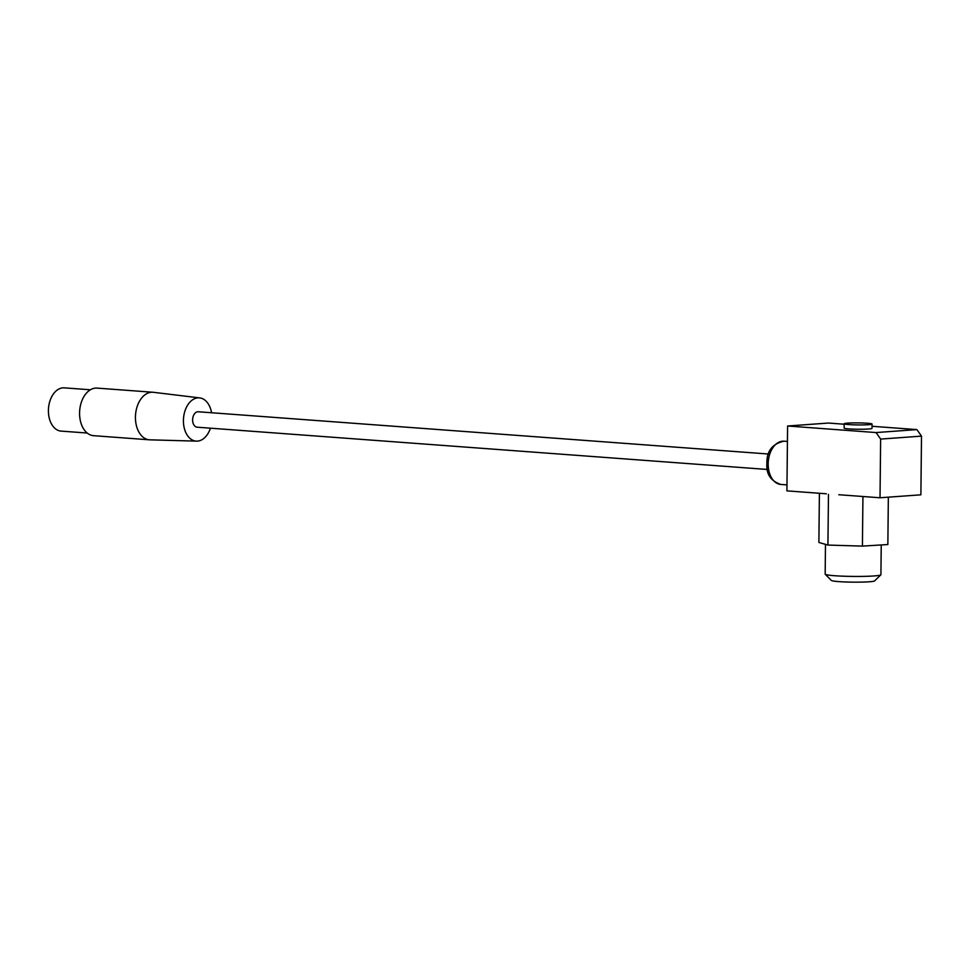 <?xml version="1.0" encoding="UTF-8"?>
<svg xmlns="http://www.w3.org/2000/svg" width="970" height="970" viewBox="0 0 970 970"><rect width="100%" height="100%" fill="white"/><g stroke="black" fill="none" stroke-linecap="round" stroke-linejoin="round"><path stroke-width="1.45" d="M87.191 433.032L61.11 431.104A21.679 14.247 -85.8 0 1 48.5 408.418A21.679 14.247 -85.8 0 1 64.311 387.854L90.404 389.782M149.404 439.81L93.544 435.675A23.85 15.678 -85.8 0 1 79.673 410.734A23.85 15.678 -85.8 0 1 97.061 388.109L152.933 392.256A23.85 15.678 94.2 0 0 135.533 414.869A23.85 15.678 94.2 0 0 149.404 439.81A23.85 15.678 94.2 0 0 149.877 439.834L196.558 441.132A21.679 14.247 -85.8 0 1 183.512 418.434A21.679 14.247 -85.8 0 1 199.759 397.906A21.679 14.247 -85.8 0 1 211.569 412.747M199.759 397.906L153.405 392.304A23.85 15.678 94.2 0 0 152.933 392.256M210.429 428.194A21.679 14.247 -85.8 0 1 196.558 441.132M767.403 469.468L197.152 427.2A7.748 5.093 -85.8 0 1 192.642 419.113A7.748 5.093 -85.8 0 1 198.292 411.765L768.555 454.021M868.587 424.69A13.944 1.006 0.6 0 0 872.054 424.06A13.944 1.006 0.6 0 0 858.123 422.896A13.944 1.006 0.6 0 0 844.179 423.769A13.944 1.006 0.6 0 0 853.2 424.811A13.944 1.006 0.6 0 0 868.587 424.69M872.054 424.06L872.006 428.376A13.944 1.006 -179.4 0 1 868.55 429.007A13.944 1.006 -179.4 0 1 853.151 429.128A13.944 1.006 -179.4 0 1 844.13 428.085L844.179 423.769M881.233 544.958L880.918 574.689A27.875 2.025 -179.4 0 1 880.845 574.834A27.875 2.025 -179.4 0 1 853.03 576.422A27.875 2.025 -179.4 0 1 825.24 574.252A27.875 2.025 -179.4 0 1 825.167 574.107L825.482 544.364M825.24 574.252L831.363 580.46A21.679 1.576 0.6 0 0 852.969 582.145A21.679 1.576 0.6 0 0 874.601 580.909L880.845 574.834M838.832 494.724L880.02 497.768L920.882 494.821L921.5 436.124L916.905 429.601L872.03 426.279M862.936 496.507L862.415 546.11L887.853 544.546L888.35 497.173M819.395 493.281L818.886 542.46L827.931 545.067L862.415 546.11M828.465 494.409L827.931 545.067M826.343 493.791L786.912 490.868L787.591 426L828.453 423.053L844.179 424.217M787.591 426L876.055 432.559L880.639 439.083L921.5 436.124M880.639 439.083L880.02 497.768M876.055 432.559L916.905 429.601M768.167 463.854A21.679 14.247 -85.8 0 1 784.063 441.192C772.278 443.751 766.555 451.22 766.894 463.636C766.106 474.063 770.75 480.999 780.862 484.442A21.679 14.247 -85.8 0 1 768.167 463.854M787.434 441.447L784.063 441.192M786.973 484.891L780.862 484.442"/></g></svg>
